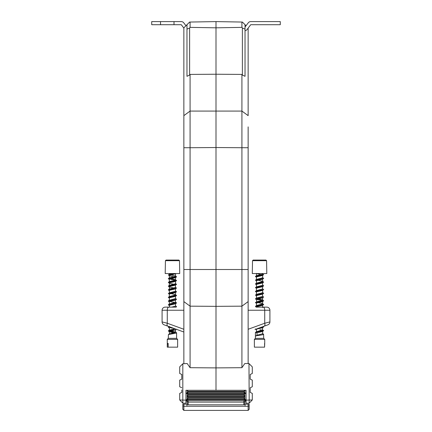 <?xml version="1.0" encoding="UTF-8"?>
<svg xmlns="http://www.w3.org/2000/svg" width="432" height="432" viewBox="0 0 432 432"><rect width="100%" height="100%" fill="white"/><g stroke="black" fill="none" stroke-linecap="round" stroke-linejoin="round"><path stroke-width="0.65" d="M179.712 273.542L179.485 260.685L179.712 273.542L165.197 273.542L165.424 260.685L166.066 260.064L178.843 260.064L179.485 260.685L179.712 273.542L179.485 260.685L165.424 260.685M246.067 393.395L244.874 393.395M264.109 326.209L264.238 326.16A3.11 1.485 -110 0 0 264.73 323.239L269.914 321.916A3.11 3.11 0 0 1 267.867 324.837L254.983 329.53M256.019 307.136L266.803 307.136A3.11 3.11 0 0 1 269.914 310.246L248.141 310.246M249.178 363.744L252.288 366.854L252.288 373.491L250.214 374.479L250.214 379.134L252.288 380.128L252.288 386.759L250.214 387.752L250.214 392.407L252.288 393.395L252.288 399.967L249.178 400.075L248.972 363.539L244.798 363.539L241.92 367.702L216 367.891L216 390.285L246.067 390.285L246.067 393.028L244.874 393.028M250.214 392.407L250.214 392.04M246.067 400.129L246.067 403.24L249.178 403.186L249.178 400.075L246.067 400.129L246.067 392.04M241.92 367.702L241.92 306.164L216 306.347L216 367.891L216 147.539L216 306.347L190.08 306.164L190.08 367.702L216 367.891L216 390.285L185.933 390.285L185.933 403.24L182.822 403.186L182.822 400.075L185.933 400.129M248.141 291.211L248.141 269.509L248.141 301.606L241.92 306.164L241.92 147.722L216 147.539L216 74.228L216 147.539L190.08 147.722L190.08 306.164L183.859 301.606L183.859 269.509L183.859 291.211M190.08 74.417L190.08 111.073L183.859 115.63L183.859 147.722L183.859 27.821L189.621 22.059L216 21.6L216 74.228L216 21.6L242.379 22.059L245.03 24.71L245.03 76.313L242.379 75.082L242.379 28.01L241.92 27.367L216 27.821L190.08 27.367L189.621 28.01L189.621 75.082L190.08 74.417L216 74.228L241.92 74.417L242.379 75.082M245.03 24.71L246.046 25.726M248.141 126.878L248.141 147.722L248.141 126.878M248.141 301.606L248.141 363.539M248.141 28.112L248.141 115.63L241.92 111.073L241.92 74.417M248.141 147.722L248.141 269.509L183.859 269.509L183.859 147.722L190.08 147.722L190.08 111.073L241.92 111.073L241.92 147.722L248.141 147.722M241.92 27.367L241.92 22.054M245.03 29.111L242.379 28.01M249.178 403.186L252.288 399.967M248.141 329.276L264.73 323.239L264.73 310.246A3.11 1.555 -90 0 0 263.174 307.136L263.072 307.136M250.214 389.966L250.214 387.752M250.214 379.134L250.214 378.772M252.515 260.685L253.157 260.064L265.934 260.064L266.576 260.685L252.515 260.685L252.288 273.542L266.803 273.542L266.576 260.685M175.441 280.093L170.667 279.353M169.49 305.613L168.377 304.916L168.712 304.544L176.531 303.048L176.197 302.681L170.667 301.747L176.488 302.8L175.419 302.135L175.565 299.835M169.49 279.488L168.377 278.791L168.712 278.413L176.602 276.815L175.262 275.929L170.905 274.946M169.49 290.682L168.377 289.991L168.712 289.613L176.531 288.122L175.419 287.204L175.565 284.904M168.307 289.877L176.494 288.149L175.441 287.555M169.49 298.15L168.377 297.454L168.712 297.076L176.602 295.477L175.262 294.592L170.905 293.609M168.307 297.346L176.602 295.477M169.49 301.882L168.377 301.185L168.712 300.812L176.531 299.317L175.419 298.404L175.565 296.104M175.441 332.348L170.667 331.603M256.586 277.312L255.415 276.55L256.003 276.178L263.677 274.682L261.733 273.542M255.398 276.502L263.693 274.639M256.586 281.043L255.517 280.093L262.688 278.791L263.693 278.37L262.505 277.56M255.398 280.238L263.693 278.37M256.586 284.774L255.415 284.018L256.003 283.64L263.693 282.101L262.202 281.151L257.99 280.233M255.398 283.97L263.693 282.101M256.586 288.506L255.517 287.555L262.688 286.254L263.693 285.833L262.505 285.023M255.398 287.701L263.693 285.833M256.586 292.237L255.415 291.481L256.003 291.103L263.677 289.613L262.505 288.754L262.656 286.459M255.398 291.433L263.693 289.57M256.586 295.974L255.517 295.024L262.688 293.717L263.693 293.296L262.505 292.491M255.398 295.164L263.693 293.301M256.586 303.437L255.398 302.632L256.586 301.822L256.586 299.705L255.398 298.895L263.677 297.076L262.505 296.222L262.656 293.922M262.532 300.305L256.435 299.522L261.905 298.075L257.99 298.895L261.905 298.075L263.693 297.032M255.398 298.901L263.579 297.167M255.517 302.486L263.677 300.812L262.202 299.813L257.99 298.895M255.398 302.632L263.693 300.764M256.586 307.168L255.415 306.412L256.003 306.034L263.693 304.495L262.202 303.545L257.99 302.627M255.398 306.364L263.693 304.495M262.532 300.31L259.886 299.878M259.756 327.791L262.688 327.31L263.677 326.938L263.223 326.527M259.745 327.796L263.693 326.894M255.415 336.172L255.415 332.537C255.452 332.224 256.716 331.916 259.205 331.603L263.677 330.669L262.505 329.816L262.656 327.515M262.532 330.167L259.886 329.735M255.398 336.22L255.398 338.342L263.693 338.342L263.574 334.211L262.688 334.778L259.205 335.335C256.716 335.648 255.452 335.956 255.415 336.269L256.997 335.237L256.997 332.748L255.415 332.537C255.452 332.23 256.716 331.916 259.205 331.603L263.677 330.674L259.886 329.74M263.693 338.342L264.73 339.379L254.362 339.379L254.378 347.155L264.578 347.155L264.578 343.424M262.505 333.547L263.574 334.211L262.532 333.898M264.713 343.424L264.578 347.155M259.205 331.603C256.716 331.916 255.452 332.224 255.415 332.537C255.452 332.224 256.716 331.916 259.205 331.603C256.716 331.916 255.452 332.224 255.415 332.537L256.889 331.538L262.656 329.999M256.408 335.524L255.814 335.945M256.997 335.237L262.645 333.779L262.656 331.247M256.559 305.905L256.435 303.253L256.889 302.929L261.905 301.806L263.579 300.904M255.517 306.218L256.889 305.413L262.645 303.923L262.656 301.385M256.586 301.822L262.645 300.186L262.656 297.653M255.517 298.755L256.889 297.95L262.656 296.406M255.517 295.024L256.889 294.214L262.645 292.723L262.656 290.191M255.517 291.287L256.889 290.482L262.656 288.943M255.517 287.555L256.889 286.751L262.645 285.26L262.656 282.722M255.517 283.824L256.889 283.019L262.645 281.524L262.656 278.991M255.517 280.093L256.889 279.288L262.645 277.792L262.656 275.26M255.517 276.361L256.889 275.551L261.905 274.433L262.505 273.829M256.997 332.748L261.905 331.668L263.579 330.761M256.435 329.378L256.435 331.868L256.435 329.378L256.435 331.868L256.435 329.378L256.889 329.054L261.905 327.937L263.579 327.029M256.435 307.136L256.889 306.661L261.905 305.543L257.99 306.358L261.905 305.543L263.579 304.636M256.435 298.274L256.435 295.79L256.889 295.461L261.905 294.343L263.579 293.436M256.435 294.543L256.435 292.054L256.889 291.73L261.905 290.612L263.579 289.705M256.435 290.812L256.435 288.322L256.889 287.998L261.905 286.88L263.579 285.973M256.435 287.075L256.435 284.591L256.889 284.267L261.905 283.144L263.579 282.242M256.435 283.343L256.435 280.859L256.889 280.53L261.905 279.412L263.579 278.505M256.435 279.612L256.435 277.128L256.889 276.799L261.905 275.681L257.99 276.502L261.905 275.681L263.579 274.774M261.101 274.633L256.586 273.575M174.004 276.815L170.311 276.053L168.377 275.06L168.712 274.687L175.419 273.542L168.421 274.806L171.682 273.542M168.307 278.683L176.602 276.815M174.004 284.278L170.311 283.516L168.307 282.415L176.602 280.546L175.262 279.661L170.905 278.683M168.307 282.415L176.602 280.546M174.004 288.014L170.311 287.253L168.307 286.146L176.531 284.386L175.419 283.473M168.307 286.146L176.602 284.283M169.49 294.419L168.421 293.468L176.531 291.854L175.419 290.936M168.307 293.609L176.602 291.746M168.307 301.077L176.602 299.209M168.307 304.808L175.311 303.426L176.488 302.8M176.602 306.677L175.43 307.136L176.602 306.677L175.419 305.867M174.242 329.735L168.307 330.939L174.242 329.735M173.691 328.315L170.667 327.872L173.702 328.32M168.415 327.343L169.49 328.007L168.307 327.208L169.409 326.759M168.307 327.202L169.414 326.759M173.761 332.856L170.311 332.041L168.307 330.939M168.307 338.342L168.421 334.525L169.646 333.779L174.598 332.662L175.511 332.289L175.419 331.997L176.602 332.802L176.602 338.342L168.307 338.342L167.27 339.379L167.27 347.155L167.481 343.424L168.194 343.424L167.481 343.424M176.602 338.342L177.638 339.379L167.27 339.379M177.638 339.379L177.638 347.155L168.194 347.155L168.194 343.424M168.421 334.525L174.242 333.472C176.413 333.158 177.061 332.845 176.197 332.537M167.481 347.155L168.194 347.155M169.468 334.211L169.344 331.56L169.646 331.295L174.598 330.172L176.494 329.206L175.419 329.875M175.419 331.997L170.905 330.934M168.421 330.793L169.646 330.048L175.025 328.801M171.682 307.136L175.511 306.158L175.565 303.566M168.421 304.668L169.646 303.923L175.565 302.319M168.421 300.931L169.646 300.186L175.565 298.588M168.421 297.2L169.646 296.455L175.511 294.964L175.565 292.367M168.421 293.468L169.646 292.723L175.511 291.233L175.565 288.635M168.421 289.737L169.646 288.992L175.565 287.388M168.421 286.006L169.646 285.26L175.511 283.765L175.565 281.173M168.421 282.269L169.646 281.524L175.511 280.033L175.565 277.441M168.421 278.537L169.646 277.792L174.598 276.674L175.511 276.302L175.419 276.01M168.415 331.074L169.344 331.56M169.344 330.313L169.344 327.829L170.732 327.24M169.344 307.136L169.646 305.165L174.598 304.047L176.494 303.08M169.344 304.187L169.344 301.698L169.646 301.433L174.598 300.316L176.494 299.349L175.419 300.013M169.344 300.456L169.344 297.967L169.646 297.702L174.598 296.584L176.494 295.612L175.419 296.282M169.344 296.719L169.344 294.235L169.646 293.971L174.598 292.847L176.494 291.881M169.344 292.988L169.344 290.504L169.646 290.239L174.598 289.116L176.494 288.149M169.344 289.256L169.344 286.772L169.646 286.502L174.598 285.385L176.494 284.418M169.344 285.525L169.344 283.036L169.646 282.771L174.598 281.653L176.494 280.687L175.419 281.351M169.344 281.794L169.344 279.304L169.646 279.04L174.598 277.922L176.494 276.95L175.419 277.619M169.344 278.057L169.344 275.573L169.646 275.308L175.565 273.796M243.837 400.664L188.163 400.664L188.163 402.106L243.837 402.106L243.837 400.664L244.874 399.627L245.824 400.653L244.874 401.69L244.874 403.763L243.837 404.8L188.163 404.8L187.126 403.763L187.126 396.517L188.163 397.553L188.163 398.072L187.126 399.109L244.874 399.109L243.837 398.072L188.163 398.072M245.765 400.507L245.765 400.799L245.765 400.507M243.837 398.072L243.837 397.553L244.874 396.517L244.874 399.627L187.126 399.627L186.235 400.799L188.163 402.106L188.163 404.8M186.235 400.507L186.235 400.799M248.141 404.179L245.03 404.179L245.03 406.253L248.141 406.253L248.141 404.179L249.178 404.179L249.178 409.363L248.141 410.4L183.859 410.4L183.859 406.253L186.97 406.253L186.97 404.179L183.859 404.179L183.859 406.253L182.822 405.821L182.822 404.179L183.859 404.179M183.859 410.4L182.822 409.363L182.822 405.821M248.141 410.4L248.141 406.253L249.178 405.821M245.03 406.253L186.97 406.253M243.837 397.553L188.163 397.553M188.163 394.443L188.163 394.961L187.126 395.998L187.126 393.406L188.163 394.443L243.837 394.443L244.874 393.406L244.874 395.998L243.837 394.961L188.163 394.961M243.837 394.961L243.837 394.443M188.163 391.322L188.163 391.851L187.126 392.888L187.126 390.285L188.163 391.322L243.837 391.322L244.874 390.285L244.874 392.888L243.837 391.851L188.163 391.851M243.837 391.851L243.837 391.322M187.126 396.517L187.126 395.998L244.874 395.998L244.874 396.517L187.126 396.517M187.126 393.406L187.126 392.888L244.874 392.888L244.874 393.406L187.126 393.406M244.874 399.627L244.874 401.674L243.837 402.106L243.837 404.8M187.126 399.627L188.163 400.664M187.126 393.395L186.046 393.395M183.859 332.019L164.133 324.837A3.11 3.11 0 0 1 162.086 321.916A3.11 3.11 0 0 0 164.133 324.837L167.762 326.16L164.133 324.837A3.11 3.11 0 0 1 162.086 321.916L167.27 323.239L167.27 310.246L162.086 310.246A3.11 3.11 0 0 1 165.197 307.136L175.981 307.136M167.762 326.16L167.762 326.16A3.11 1.485 -70 0 1 167.27 323.239L183.859 329.276M165.197 307.136A3.11 3.11 0 0 0 162.086 310.246A3.11 3.11 0 0 1 165.197 307.136L168.928 307.136M190.08 367.702L187.202 363.539L182.822 363.744L182.822 400.075L179.712 399.967L179.712 393.395L181.786 392.407L181.786 389.966M181.786 387.752L179.712 386.759L179.712 380.128L181.786 379.134L181.786 374.479L179.712 373.491L179.712 366.854L182.822 363.744M189.621 75.082L186.97 76.313L186.97 24.71M183.859 363.539L183.859 301.606M190.08 22.054L190.08 27.367M189.621 28.01L186.97 29.111M182.822 403.186L179.712 399.967M187.126 393.028L185.933 393.028L185.933 390.285L185.933 392.04M181.786 378.772L181.786 379.134M181.786 392.407L181.786 392.04M183.859 352.08L183.859 341.35M175.441 302.486L170.667 301.747M169.468 289.424L174.242 288.684M169.468 296.887L174.242 296.147M245.03 27.065L248.243 22.831A3.11 3.11 0 0 1 250.722 21.6L280.282 21.6L280.282 24.71L250.722 24.71L247.093 29.495A3.11 3.11 0 0 1 245.03 30.694M160.531 24.71L151.718 24.71L151.718 21.6L160.531 21.6L160.531 24.71L181.278 24.71L183.859 28.112M160.531 21.6L174.01 21.6L174.01 24.71M185.954 25.726L183.757 22.831A3.11 3.11 0 0 0 181.278 21.6L174.01 21.6M183.859 310.246L167.27 310.246A3.11 1.555 -90 0 1 168.826 307.136M269.914 321.916L269.914 310.246M255.398 338.342L254.362 339.379M264.73 339.379L264.73 343.424M262.656 307.606L262.656 305.122M256.435 275.881L256.435 273.391M262.656 274.012L262.656 273.542M255.512 328.898L256.586 329.562M168.421 327.062L169.49 326.398M175.565 332.181L175.565 329.692M175.565 276.194L175.565 273.704M169.344 274.234L169.344 273.542M176.494 306.812L175.97 307.136M168.415 286.281L169.49 286.951L168.415 286.281M168.415 282.55L169.49 283.219L168.415 282.55M185.933 399.568L187.126 399.568M244.874 399.568L246.067 399.568M185.933 393.449L187.126 393.449M244.874 393.449L246.067 393.449M162.086 321.916L162.086 310.246"/></g></svg>
